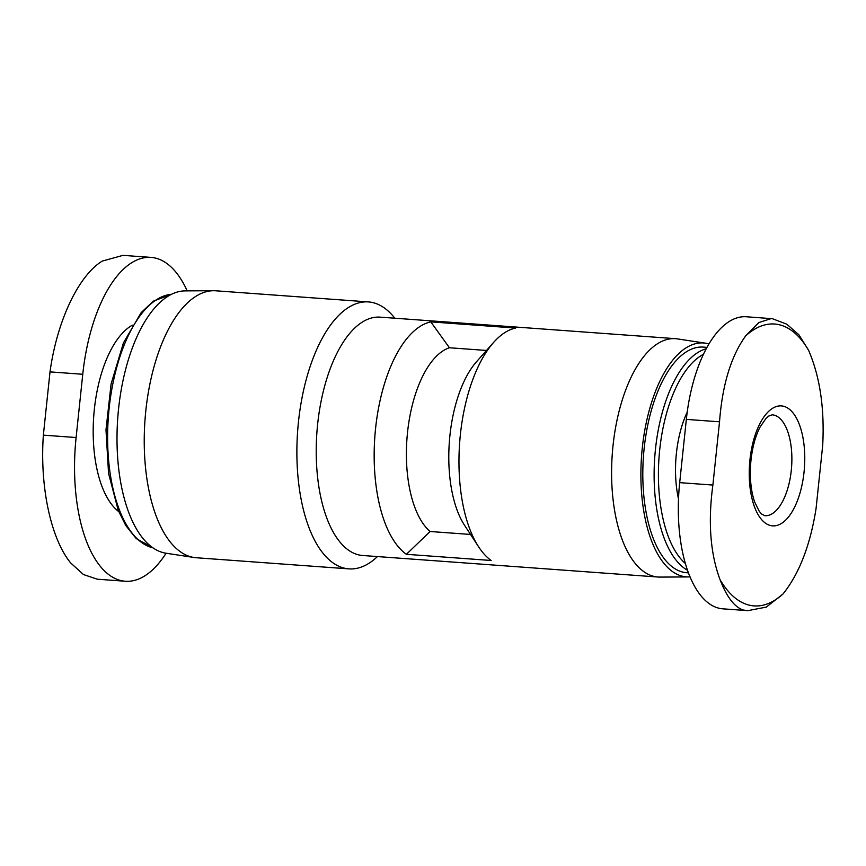 <?xml version="1.0" encoding="UTF-8"?>
<svg xmlns="http://www.w3.org/2000/svg" width="866" height="866" viewBox="0 0 866 866"><rect width="100%" height="100%" fill="white"/><g stroke="black" fill="none" stroke-linecap="round" stroke-linejoin="round"><path stroke-width="1.3" d="M406.37 554.305L491.163 560.486A119.497 54.623 -85.8 0 1 478.681 546.922A119.497 54.623 -85.8 0 1 493.588 342.449A119.497 54.623 -85.8 0 1 515.595 328.062L430.803 321.881A119.497 54.623 -85.8 0 0 375.595 428.269A119.497 54.623 -85.8 0 0 406.37 554.305L430.131 531.508A95.596 43.701 -85.8 0 1 407.54 432.275A95.596 43.701 -85.8 0 1 449.443 347.764L430.803 321.881M478.681 546.922L464.566 525.337A95.596 43.701 -85.8 0 1 476.495 361.761L493.588 342.449M486.497 350.459L449.443 347.764M470.53 534.452L430.131 531.508M187.164 290.868A130.647 59.722 94.2 0 0 151.009 257.397A130.647 59.722 94.2 0 0 82.757 374.274L76.111 437.525A130.647 59.722 94.2 0 0 125.364 581.248A130.647 59.722 94.2 0 0 166.088 553.222M786.848 324.209L772.461 318.72L746.265 316.761A114.713 52.436 94.2 0 0 686.337 419.382L679.691 482.643A114.713 52.436 94.2 0 0 722.937 608.841L747.856 610.649L766.313 607.098L782.951 594.033A141.31 64.593 -85.8 0 1 749.566 605.226A141.31 64.593 -85.8 0 1 720.047 579.657C726.855 597.237 734.66 607.358 743.45 610.054L747.856 610.649M678.511 498.978A72.896 33.319 -85.8 0 1 687.203 412.162M688.492 572.859L686.803 572.729A113.121 51.711 -85.8 0 1 683.231 572.199A113.121 51.711 -85.8 0 1 643.784 452.214A113.121 51.711 -85.8 0 1 703.257 347.093L706.959 347.363M690.072 576.864A117.267 53.605 -85.8 0 1 688.438 576.929A117.267 53.605 -85.8 0 1 682.798 576.312A117.267 53.605 -85.8 0 1 642.096 449.844A117.267 53.605 -85.8 0 1 705.476 343.174A117.267 53.605 -85.8 0 1 708.918 343.954M688.438 576.929L660.044 577.092A119.497 54.623 -85.8 0 1 658.073 577.027A119.497 54.623 -85.8 0 1 654.295 576.464A119.497 54.623 -85.8 0 1 612.63 449.725A119.497 54.623 -85.8 0 1 675.448 338.671A119.497 54.623 -85.8 0 1 677.407 338.898L705.476 343.174M658.073 577.027L362.702 555.496A119.497 54.623 -85.8 0 1 358.914 554.933A119.497 54.623 -85.8 0 1 317.248 428.194A119.497 54.623 -85.8 0 1 380.077 317.14L675.448 338.671M377.457 556.567A133.829 61.172 -85.8 0 1 348.933 568.875A133.829 61.172 -85.8 0 1 344.7 568.237A133.829 61.172 -85.8 0 1 298.034 426.288A133.829 61.172 -85.8 0 1 368.396 301.92A133.829 61.172 -85.8 0 1 394.831 318.223M348.933 568.875L196.301 557.747A133.829 61.172 -85.8 0 1 194.114 557.498A133.829 61.172 -85.8 0 1 192.068 557.109A133.829 61.172 -85.8 0 1 145.185 417.564A133.829 61.172 -85.8 0 1 213.556 290.716A133.829 61.172 -85.8 0 1 215.764 290.792L368.396 301.92M194.114 557.498L166.045 553.222A131.6 60.155 -85.8 0 1 164.031 552.833A131.6 60.155 -85.8 0 1 117.938 415.615A131.6 60.155 -85.8 0 1 185.172 290.879L213.556 290.716M720.047 579.657C710.293 553.493 707.901 521.96 712.88 485.057L719.527 421.807C722.309 384.883 731.023 356.24 745.658 335.9A141.31 64.593 -85.8 0 1 808.573 350.265L798.939 334.828L786.837 324.22M771.184 318.58L758.8 322.563L745.658 335.9M808.573 350.265C819.929 376.558 824.638 408.254 822.7 445.373L816.053 508.634C810.23 545.331 799.199 573.801 782.951 594.033M770.729 525.586A60.144 27.495 -85.8 0 1 749.956 459.705A60.144 27.495 -85.8 0 1 783.275 406.186A60.144 27.495 -85.8 0 1 804.049 472.067A60.144 27.495 -85.8 0 1 770.729 525.586M125.364 581.248L97.306 579.202L83.472 574.548L70.525 562.792C50.65 538.219 39.739 486.4 43.365 435.143L50.012 371.882C56.961 321.178 78.351 275.713 102.231 261.099L122.95 255.362L151.009 257.397M118.75 511.611A97.49 44.567 -85.8 0 1 93.745 416.081A97.49 44.567 -85.8 0 1 132.336 325.183M685.407 563.528A109.939 50.25 -85.8 0 1 659.297 454.174A109.939 50.25 -85.8 0 1 703.398 354.356M687.572 570.304A113.121 51.711 -85.8 0 1 654.988 454.228A113.121 51.711 -85.8 0 1 706.201 348.771M153.001 547.864A127.464 58.26 -85.8 0 1 108.347 417.141A127.464 58.26 -85.8 0 1 171.479 294.288M686.337 419.382L719.527 421.807M679.691 482.643L712.88 485.057M76.111 437.525L43.365 435.143M82.757 374.274L50.012 371.882M772.201 414.814A50.585 23.122 -85.8 0 1 791.589 466.947A50.585 23.122 -85.8 0 1 764.84 515.725L761.593 513.993L759.265 511.319L754.622 501.89C750.703 490.362 749.48 476.43 750.984 460.095C752.511 446.791 755.542 435.771 760.077 427.025L766.042 418.365L768.727 416.059L772.201 414.814M171.555 294.256L153.325 301.173L141.19 312.583L123.427 342.914L111.108 383.898L105.988 429.915L108.553 473.356L118.187 510.226L125.711 525.413L136.135 538.511L153.066 547.907"/></g></svg>
